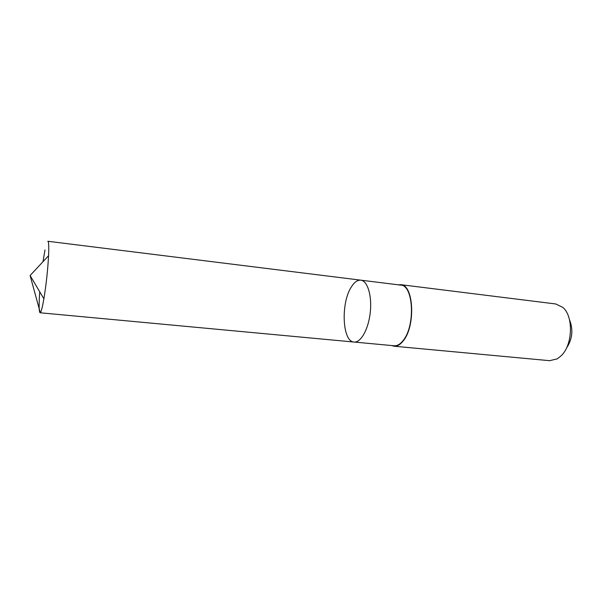 <?xml version="1.0" encoding="UTF-8"?>
<svg xmlns="http://www.w3.org/2000/svg" width="602" height="602" viewBox="0 0 602 602"><rect width="100%" height="100%" fill="white"/><g stroke="black" fill="none" stroke-linecap="round" stroke-linejoin="round"><path stroke-width="0.9" d="M360.801 280.163L400.729 285.122C413.363 284.994 415.568 325.343 403.348 340.25C400.353 344.178 397.282 346.015 394.137 345.774L354.074 342.041C360.786 342.869 368.484 329.249 370.26 312.491C372.134 295.748 367.536 280.795 360.801 280.163C357.528 279.885 354.397 282.105 351.425 286.815C340.642 302.836 342.207 341.853 354.074 342.041C360.786 342.869 368.484 329.249 370.26 312.491C372.134 295.748 367.536 280.795 360.801 280.163L47.844 241.267C48.739 241.598 48.98 246.414 48.574 255.707C47.769 270.163 46.211 284.535 43.886 298.818L42.629 305.455C41.568 310.339 40.718 312.769 40.071 312.769C38.949 311.881 38.837 304.89 39.724 291.782M42.998 261.682L44.992 249.913M398.351 284.829L400.797 284.678C413.612 284.55 415.854 325.509 403.445 340.619C400.405 344.6 397.29 346.466 394.107 346.218L391.744 345.548M400.797 284.678L555.812 303.98L562.862 307.426C573.714 316.389 572.758 345.059 561.124 355.805L557.271 358.837L549.649 360.688L394.107 346.218M569.454 319.609C573.473 329.738 572.427 339.325 566.332 348.355M43.886 298.818L30.1 275.513L40.281 312.694M354.074 342.041L40.071 312.769M30.1 275.513L48.574 255.707"/></g></svg>
